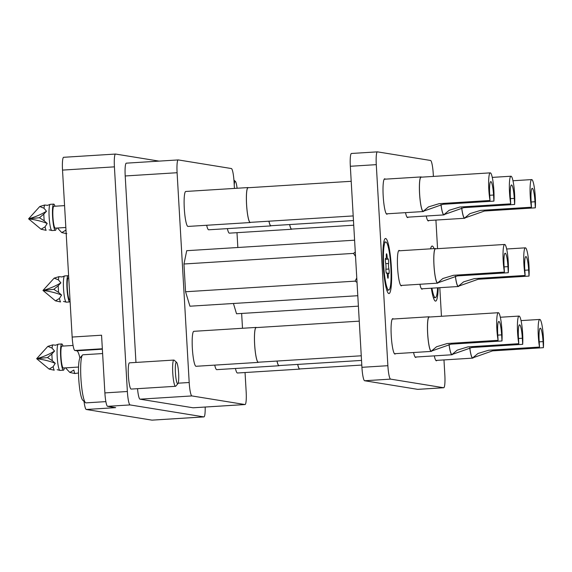 <?xml version="1.0" encoding="UTF-8"?>
<svg xmlns="http://www.w3.org/2000/svg" width="572" height="572" viewBox="0 0 572 572"><rect width="100%" height="100%" fill="white"/><g stroke="black" fill="none" stroke-linecap="round" stroke-linejoin="round"><path stroke-width="0.86" d="M289.618 224.56A17.517 2.56 86.4 0 0 291.677 229.258L229.401 233.154A17.517 2.56 -93.6 0 1 229.322 233.147A17.517 2.56 -93.6 0 1 227.384 228.621M268.904 221.2A17.517 2.56 86.4 0 0 270.964 225.897L208.687 229.794A17.517 2.56 -93.6 0 1 208.601 229.787A17.517 2.56 -93.6 0 1 206.664 225.261M248.434 187.716A17.517 2.56 86.4 0 0 248.062 187.566A17.517 2.56 86.4 0 0 246.568 204.633A17.517 2.56 86.4 0 0 250.25 222.537L187.973 226.433A17.517 2.56 -93.6 0 1 187.888 226.426A17.517 2.56 -93.6 0 1 184.313 208.816A17.517 2.56 -93.6 0 1 185.786 191.463A17.517 2.56 -93.6 0 1 185.871 191.463M297.683 364.414A17.517 2.56 86.4 0 0 299.742 369.112L237.466 373.008A17.517 2.56 -93.6 0 1 237.38 373.001A17.517 2.56 -93.6 0 1 235.442 368.482M276.97 361.054A17.517 2.56 86.4 0 0 279.029 365.751L216.752 369.648A17.517 2.56 -93.6 0 1 216.666 369.641A17.517 2.56 -93.6 0 1 214.729 365.115M256.499 327.57A17.517 2.56 86.4 0 0 256.127 327.42A17.517 2.56 86.4 0 0 254.633 344.487A17.517 2.56 86.4 0 0 258.315 362.391L196.039 366.287A17.517 2.56 -93.6 0 1 195.953 366.28A17.517 2.56 -93.6 0 1 192.371 348.67A17.517 2.56 -93.6 0 1 193.851 331.317A17.517 2.56 -93.6 0 1 193.937 331.317M129.565 362.848A13.142 1.916 86.4 0 0 129.501 362.841A13.142 1.916 86.4 0 0 128.393 375.861A13.142 1.916 86.4 0 0 131.074 389.067A13.142 1.916 86.4 0 0 131.138 389.074L175.511 386.3A13.142 1.916 -93.6 0 1 172.751 372.865A13.142 1.916 -93.6 0 1 173.874 360.067A13.142 1.916 -93.6 0 1 174.167 360.196L176.598 362.383A10.775 1.573 86.4 0 0 175.432 372.78A10.775 1.573 86.4 0 0 177.928 383.662A10.775 1.573 86.4 0 0 178.621 373.294A10.775 1.573 86.4 0 0 176.598 362.383M159.102 161.118L115.601 154.061A13.142 1.916 86.4 0 0 115.537 154.054A13.142 1.916 86.4 0 0 114.414 166.852L127.37 391.498A13.142 1.916 86.4 0 0 130.066 404.926L107.579 406.327A13.142 1.916 -93.6 0 1 104.883 392.907L101.559 335.213L72.151 337.051L62.52 170.099A13.142 1.916 -93.6 0 1 63.642 157.3A13.142 1.916 -93.6 0 1 63.706 157.307M152.095 420.134A13.142 1.916 -93.6 0 1 152.03 420.148A13.142 1.916 -93.6 0 1 151.966 420.141L86.265 409.481L115.673 407.643L107.579 406.327M151.966 420.141L203.861 416.895L130.066 404.926M234.434 188.417L234.062 181.968A13.142 1.916 86.4 0 0 231.367 168.54L178.285 159.924A13.142 1.916 86.4 0 0 178.221 159.924A13.142 1.916 86.4 0 0 177.098 172.723L125.204 175.969L135.957 362.441M125.204 175.969A13.142 1.916 -93.6 0 1 126.326 163.163A13.142 1.916 -93.6 0 1 126.391 163.17M193.207 407.779A13.142 1.916 -93.6 0 1 193.143 407.793A13.142 1.916 -93.6 0 1 193.079 407.786L244.973 404.54L191.892 395.931L139.997 399.177L193.079 407.786M139.997 399.177A13.142 1.916 -93.6 0 1 137.516 388.674M203.861 416.895A13.142 1.916 86.4 0 0 203.925 416.902A13.142 1.916 86.4 0 0 205.169 407.042M86.265 409.481A13.142 1.916 -93.6 0 1 84.034 401.358M102.338 348.763L74.846 350.479L76.791 350.793A28.471 4.161 -93.6 0 1 79.923 358.079M74.846 350.479A13.142 1.916 -93.6 0 1 72.151 337.051M177.098 172.723L189.196 382.504A13.142 1.916 86.4 0 0 191.892 395.931M244.973 404.54A13.142 1.916 86.4 0 0 245.038 404.547A13.142 1.916 86.4 0 0 246.16 391.748L245.052 372.536M242.499 328.271L241.641 313.449M237.845 247.497L236.987 232.682M426.233 216.016A17.739 2.588 86.4 0 0 428.264 220.928A17.739 2.588 86.4 0 0 428.349 220.935A17.739 2.588 86.4 0 0 428.871 220.506M405.519 212.655A17.739 2.588 86.4 0 0 407.55 217.567A17.739 2.588 86.4 0 0 407.636 217.575A17.739 2.588 86.4 0 0 408.158 217.145M385.278 179.165A17.739 2.588 86.4 0 0 384.799 178.807A17.739 2.588 86.4 0 0 384.706 178.8A17.739 2.588 86.4 0 0 383.211 196.375A17.739 2.588 86.4 0 0 386.836 214.207A17.739 2.588 86.4 0 0 386.922 214.214A17.739 2.588 86.4 0 0 387.444 213.785M399.664 250.772A17.739 2.588 86.4 0 0 399.184 250.414A17.739 2.588 86.4 0 0 399.099 250.407A17.739 2.588 86.4 0 0 397.604 267.982A17.739 2.588 86.4 0 0 401.229 285.814A17.739 2.588 86.4 0 0 401.315 285.821A17.739 2.588 86.4 0 0 401.83 285.392M419.905 284.263A17.739 2.588 86.4 0 0 421.943 289.175A17.739 2.588 86.4 0 0 422.029 289.182A17.739 2.588 86.4 0 0 422.544 288.753M434.298 355.87A17.739 2.588 86.4 0 0 436.329 360.782A17.739 2.588 86.4 0 0 436.415 360.789A17.739 2.588 86.4 0 0 436.937 360.36M413.577 352.509A17.739 2.588 86.4 0 0 415.615 357.421A17.739 2.588 86.4 0 0 415.701 357.428A17.739 2.588 86.4 0 0 416.216 357M393.343 319.019A17.739 2.588 86.4 0 0 392.857 318.661A17.739 2.588 86.4 0 0 392.771 318.654A17.739 2.588 86.4 0 0 391.277 336.229A17.739 2.588 86.4 0 0 394.902 354.061A17.739 2.588 86.4 0 0 394.987 354.068A17.739 2.588 86.4 0 0 395.502 353.639M431.338 288.202A27.592 4.033 86.4 0 0 434.977 300.851A27.592 4.033 86.4 0 0 435.456 301.108A27.592 4.033 86.4 0 0 438.195 287.773M434.048 248.62A27.592 4.033 86.4 0 0 432.282 246.046A27.592 4.033 86.4 0 0 431.567 246.375A27.592 4.033 86.4 0 0 430.58 248.834M388.846 293.55A27.592 4.033 86.4 0 0 391.334 266.674A27.592 4.033 86.4 0 0 385.671 238.481A27.592 4.033 86.4 0 0 384.963 238.81A27.592 4.033 86.4 0 0 383.233 266.266A27.592 4.033 86.4 0 0 388.367 293.293A27.592 4.033 86.4 0 0 388.846 293.55M433.397 176.419L433.247 173.895A13.142 1.916 86.4 0 0 430.552 160.467L377.47 151.859A13.142 1.916 86.4 0 0 377.406 151.852A13.142 1.916 86.4 0 0 376.283 164.65L387.873 365.694A13.142 1.916 86.4 0 0 390.576 379.122L443.657 387.737A13.142 1.916 86.4 0 0 443.722 387.737A13.142 1.916 86.4 0 0 444.837 374.939L443.972 359.924M376.283 164.65L350.336 166.273L361.926 367.317L387.873 365.694M390.576 379.122L364.629 380.745L417.703 389.353L443.657 387.737M441.455 316.273L439.811 287.673M437.559 248.663L435.914 220.07M364.629 380.745A13.142 1.916 -93.6 0 1 361.926 367.317M350.336 166.273A13.142 1.916 -93.6 0 1 351.458 153.475A13.142 1.916 -93.6 0 1 351.523 153.482M358.401 306.149L236.529 313.771L233.433 303.489M357.8 295.71L189.925 306.206L185.564 291.756L183.962 263.999L186.722 250.693L354.597 240.197M185.564 291.756L355.09 281.152L356.778 277.942M355.534 256.37L353.489 253.396L355.283 252.095M183.962 263.999L353.489 253.396M357.028 282.368L355.09 281.152M85.45 402.638L82.747 400.2A21.464 3.139 -93.6 0 1 78.714 378.471A21.464 3.139 -93.6 0 1 80.101 357.829L82.475 355.076A24.088 3.518 86.4 0 0 80.917 378.242A24.088 3.518 86.4 0 0 85.45 402.638A24.088 3.518 86.4 0 0 85.986 402.867L105.863 401.623M102.61 353.553L82.976 354.783A24.088 3.518 86.4 0 0 82.475 355.076M177.928 383.662L175.783 386.136A13.142 1.916 -93.6 0 1 175.511 386.3M237.087 188.252A10.775 1.573 86.4 0 0 235.414 181.431A10.775 1.573 86.4 0 0 234.234 184.942M386.45 273.237A2.617 0.379 86.4 0 0 386.465 273.237A2.617 0.379 86.4 0 0 386.579 273.087A3.589 0.522 -93.6 0 1 386.736 272.88A3.589 0.522 -93.6 0 1 387.458 275.99A2.617 0.379 86.4 0 0 387.966 278.249A2.617 0.379 86.4 0 0 387.98 278.249A2.617 0.379 86.4 0 0 388.216 276.112A3.589 0.522 -93.6 0 1 388.552 273.173A3.589 0.522 -93.6 0 1 388.774 273.445A2.617 0.379 86.4 0 0 388.924 273.638A2.617 0.379 86.4 0 0 388.931 273.638A2.617 0.379 86.4 0 0 389.189 271.922A2.617 0.379 86.4 0 0 388.896 269.04A3.589 0.522 -93.6 0 1 388.574 263.47A2.617 0.379 86.4 0 0 388.524 260.546A2.617 0.379 86.4 0 0 388.052 258.787A2.617 0.379 86.4 0 0 387.938 258.944A3.589 0.522 -93.6 0 1 387.78 259.152A3.589 0.522 -93.6 0 1 387.759 259.145A3.589 0.522 -93.6 0 1 387.065 256.041A2.617 0.379 86.4 0 0 386.543 253.775A2.617 0.379 86.4 0 0 386.3 255.92A3.589 0.522 -93.6 0 1 385.964 258.851A3.589 0.522 -93.6 0 1 385.743 258.587A2.617 0.379 86.4 0 0 385.585 258.387A2.617 0.379 86.4 0 0 385.335 260.11A2.617 0.379 86.4 0 0 385.621 262.991A3.589 0.522 -93.6 0 1 385.943 268.561A2.617 0.379 86.4 0 0 385.986 271.443A2.617 0.379 86.4 0 0 386.45 273.237M388.645 290.054A24.088 3.518 86.4 0 0 388.76 290.061A24.088 3.518 86.4 0 0 390.798 266.195A24.088 3.518 86.4 0 0 385.871 241.977A24.088 3.518 86.4 0 0 385.757 241.97A24.088 3.518 86.4 0 0 383.719 265.837A24.088 3.518 86.4 0 0 388.645 290.054M385.964 258.851A3.589 0.522 -93.6 0 1 385.95 258.851L385.392 258.894M431.953 288.166A24.088 3.518 86.4 0 0 435.249 297.612A24.088 3.518 86.4 0 0 435.371 297.619A24.088 3.518 86.4 0 0 437.58 287.816M538.302 336.079A17.081 2.495 -93.6 0 1 539.761 319.441A17.081 2.495 -93.6 0 1 543.357 336.894A17.081 2.495 -93.6 0 1 543.4 347.69L492.535 350.872L472.751 357.857L477.97 353.482L488.652 350.243L539.518 347.061A17.081 2.495 -93.6 0 1 538.302 336.079M473.194 357.757A17.346 2.531 -93.6 0 1 472.765 358.122L472.501 358.079A17.346 2.531 -93.6 0 1 469.734 347.733M297.719 364.407A17.346 2.531 86.4 0 0 299.735 368.94L361.797 365.058M472.722 357.857A17.081 2.495 -93.6 0 1 472.701 357.865A17.081 2.495 -93.6 0 1 469.776 347.733M539.217 341.849L543.05 341.613A13.142 1.916 86.4 0 0 540.29 328.178A13.142 1.916 86.4 0 0 539.167 340.976L539.518 347.061M543.05 341.613L543.4 347.69M496.875 329.358A17.081 2.495 -93.6 0 1 498.334 312.712A17.081 2.495 -93.6 0 1 501.923 330.173A17.081 2.495 -93.6 0 1 501.973 340.969L451.108 344.151L431.324 351.137L436.543 346.761L447.225 343.522L498.09 340.34A17.081 2.495 -93.6 0 1 496.875 329.358M431.295 351.137A17.081 2.495 -93.6 0 1 431.274 351.144A17.081 2.495 -93.6 0 1 427.684 333.683A17.081 2.495 -93.6 0 1 429.143 317.045L498.334 312.712M431.767 351.029A17.346 2.531 -93.6 0 1 431.331 351.394L431.073 351.351A17.346 2.531 -93.6 0 1 427.642 333.676A17.346 2.531 -93.6 0 1 429.122 316.781A17.346 2.531 -93.6 0 1 429.579 317.017M359.266 321.149L256.142 327.599A17.346 2.531 86.4 0 0 254.654 344.494A17.346 2.531 86.4 0 0 258.301 362.219L361.261 355.784M497.79 335.128L501.623 334.885A13.142 1.916 86.4 0 0 498.856 321.457A13.142 1.916 86.4 0 0 497.74 334.255L498.09 340.34M501.623 334.885L501.973 340.969M452.037 354.497L457.257 350.121L467.939 346.882L518.804 343.7A17.081 2.495 -93.6 0 1 517.588 332.718A17.081 2.495 -93.6 0 1 519.047 316.08A17.081 2.495 -93.6 0 1 522.644 333.533A17.081 2.495 -93.6 0 1 522.686 344.33L471.821 347.511L452.037 354.497A17.081 2.495 -93.6 0 1 451.987 354.504A17.081 2.495 -93.6 0 1 449.063 344.365M452.481 354.397A17.346 2.531 -93.6 0 1 452.052 354.754L451.787 354.719A17.346 2.531 -93.6 0 1 449.02 344.373M277.005 361.046A17.346 2.531 86.4 0 0 279.014 365.579L361.533 360.417M518.504 338.488L522.336 338.245A13.142 1.916 86.4 0 0 519.576 324.817A13.142 1.916 86.4 0 0 518.454 337.616L518.804 343.7M522.336 338.245L522.686 344.33M503.203 261.111A17.081 2.495 -93.6 0 1 504.661 244.466A17.081 2.495 -93.6 0 1 508.251 261.926A17.081 2.495 -93.6 0 1 508.293 272.722L457.436 275.904L437.651 282.89L442.864 278.514L453.546 275.275L504.411 272.093A17.081 2.495 -93.6 0 1 503.203 261.111M437.623 282.89A17.081 2.495 -93.6 0 1 437.601 282.89A17.081 2.495 -93.6 0 1 434.005 265.437A17.081 2.495 -93.6 0 1 435.464 248.799L504.661 244.466M438.095 282.782A17.346 2.531 -93.6 0 1 437.659 283.147L437.401 283.104A17.346 2.531 -93.6 0 1 433.969 265.429A17.346 2.531 -93.6 0 1 435.449 248.534A17.346 2.531 -93.6 0 1 435.907 248.77M504.111 266.881L507.943 266.638A13.142 1.916 86.4 0 0 505.183 253.21A13.142 1.916 86.4 0 0 504.061 266.009L504.411 272.093M507.943 266.638L508.293 272.722M423.259 211.282L428.478 206.9L439.16 203.668L490.025 200.486A17.081 2.495 -93.6 0 1 488.81 189.504A17.081 2.495 -93.6 0 1 490.268 172.858A17.081 2.495 -93.6 0 1 493.865 190.319A17.081 2.495 -93.6 0 1 493.908 201.115L443.043 204.297L423.259 211.282A17.081 2.495 -93.6 0 1 423.208 211.282A17.081 2.495 -93.6 0 1 419.619 193.829A17.081 2.495 -93.6 0 1 421.078 177.184L490.268 172.858M423.702 211.175A17.346 2.531 -93.6 0 1 423.273 211.54L423.008 211.497A17.346 2.531 -93.6 0 1 419.576 193.822A17.346 2.531 -93.6 0 1 421.063 176.927A17.346 2.531 -93.6 0 1 421.514 177.163M351.201 181.295L248.076 187.738A17.346 2.531 86.4 0 0 246.596 204.633A17.346 2.531 86.4 0 0 250.243 222.365L353.196 215.923M489.725 195.274L493.557 195.031A13.142 1.916 86.4 0 0 490.797 181.603A13.142 1.916 86.4 0 0 489.675 194.401L490.025 200.486M493.557 195.031L493.908 201.115M509.53 192.864A17.081 2.495 -93.6 0 1 510.989 176.219A17.081 2.495 -93.6 0 1 514.578 193.679A17.081 2.495 -93.6 0 1 514.621 204.476L463.756 207.657L443.972 214.643L449.192 210.267L459.874 207.028L510.739 203.847A17.081 2.495 -93.6 0 1 509.53 192.864M444.415 214.536A17.346 2.531 -93.6 0 1 443.986 214.9L443.722 214.857A17.346 2.531 -93.6 0 1 440.955 204.519M268.94 221.192A17.346 2.531 86.4 0 0 270.956 225.725L353.467 220.563M443.943 214.643A17.081 2.495 -93.6 0 1 443.922 214.643A17.081 2.495 -93.6 0 1 440.998 204.511M510.438 198.634L514.271 198.391A13.142 1.916 86.4 0 0 511.511 184.963A13.142 1.916 86.4 0 0 510.388 197.762L510.739 203.847M514.271 198.391L514.621 204.476M458.365 286.25L463.577 281.874L474.259 278.635L525.125 275.454A17.081 2.495 -93.6 0 1 523.916 264.471A17.081 2.495 -93.6 0 1 525.375 247.833A17.081 2.495 -93.6 0 1 528.964 265.286A17.081 2.495 -93.6 0 1 529.014 276.083L478.149 279.265L458.365 286.25A17.081 2.495 -93.6 0 1 458.315 286.257A17.081 2.495 -93.6 0 1 455.383 276.119M458.808 286.143A17.346 2.531 -93.6 0 1 458.372 286.508L458.115 286.472A17.346 2.531 -93.6 0 1 455.341 276.126M524.824 270.241L528.657 269.998A13.142 1.916 86.4 0 0 525.897 256.571A13.142 1.916 86.4 0 0 524.774 269.369L525.125 275.454M528.657 269.998L529.014 276.083M464.693 218.003L469.905 213.628L480.587 210.389L531.452 207.207A17.081 2.495 -93.6 0 1 530.244 196.225A17.081 2.495 -93.6 0 1 531.703 179.579A17.081 2.495 -93.6 0 1 535.292 197.04A17.081 2.495 -93.6 0 1 535.335 207.836L484.47 211.018L464.693 218.003A17.081 2.495 -93.6 0 1 464.636 218.011A17.081 2.495 -93.6 0 1 461.711 207.872M465.129 217.896A17.346 2.531 -93.6 0 1 464.7 218.261L464.435 218.225A17.346 2.531 -93.6 0 1 461.668 207.879M289.654 224.553A17.346 2.531 86.4 0 0 291.67 229.086L353.732 225.204M531.152 201.995L534.984 201.752A13.142 1.916 86.4 0 0 532.225 188.324A13.142 1.916 86.4 0 0 531.102 201.122L531.452 207.207M534.984 201.752L535.335 207.836M54.226 370.177L54.183 370.184A13.142 1.916 -93.6 0 1 53.132 366.688L55.255 363.32L52.281 360.667A13.142 1.916 -93.6 0 1 52.023 357.3A13.142 1.916 -93.6 0 1 51.895 353.954L54.547 351.086L52.059 348.098A13.142 1.916 -93.6 0 1 52.724 344.88L55.77 345.223M64.357 367.939A13.142 1.916 -93.6 0 1 63.435 370.191L59.974 370.406A13.142 1.916 -93.6 0 1 59.753 370.334L57.179 369.698M59.753 370.334A13.142 1.916 -93.6 0 1 57.207 356.978A13.142 1.916 -93.6 0 1 58.122 344.272A13.142 1.916 -93.6 0 1 58.33 344.172L61.79 343.958A13.142 1.916 -93.6 0 1 62.984 346.081M63.435 370.191A13.142 1.916 -93.6 0 1 60.668 356.756A13.142 1.916 -93.6 0 1 61.79 343.958M78.55 367.052L63.292 368.003A10.947 1.602 -93.6 0 1 60.997 356.814A10.947 1.602 -93.6 0 1 61.926 346.146L73.066 345.452M52.281 360.667L47.512 357.579L51.895 353.954M54.183 370.184L49.135 369.097L53.132 366.688M52.059 348.098L47.826 346.382L52.724 344.88M47.512 357.579L36.665 358.694L47.826 346.382M49.135 369.097L36.665 358.694A65.701 34.349 -178.4 0 0 54.547 351.086M36.665 358.694A65.701 30.616 172 0 1 55.255 363.32M74.939 373.537L77.892 373.058L74.896 373.552A13.142 1.916 -93.6 0 1 73.845 370.048L69.848 372.458L74.896 373.552M78.507 373.051L77.892 373.058M65.515 367.868L69.848 372.458M60.553 301.93L60.51 301.937A13.142 1.916 -93.6 0 1 59.452 298.441L61.583 295.073L58.601 292.421A13.142 1.916 -93.6 0 1 58.344 289.053A13.142 1.916 -93.6 0 1 58.215 285.707L60.875 282.84L58.38 279.851A13.142 1.916 -93.6 0 1 59.052 276.633L62.091 276.97M70.106 301.68A13.142 1.916 -93.6 0 1 69.755 301.945L66.295 302.159A13.142 1.916 -93.6 0 1 66.08 302.087L63.506 301.451M66.08 302.087A13.142 1.916 -93.6 0 1 63.535 288.731A13.142 1.916 -93.6 0 1 64.45 276.026A13.142 1.916 -93.6 0 1 64.657 275.926L68.118 275.711A13.142 1.916 -93.6 0 1 68.633 276.119M69.755 301.945A13.142 1.916 -93.6 0 1 66.995 288.51A13.142 1.916 -93.6 0 1 68.118 275.711M69.999 299.735L69.62 299.757A10.947 1.602 -93.6 0 1 67.317 288.567A10.947 1.602 -93.6 0 1 68.254 277.899L68.733 277.87M58.601 292.421L53.832 289.332L58.215 285.707M60.51 301.937L55.463 300.851L59.452 298.441M58.38 279.851L54.154 278.135L59.052 276.633M53.832 289.332L42.986 290.447L54.154 278.135M55.463 300.851L42.986 290.447A65.701 34.349 -178.4 0 0 60.875 282.84M42.986 290.447A65.701 30.616 172 0 1 61.583 295.073M46.16 230.323L46.117 230.33A13.142 1.916 -93.6 0 1 45.066 226.834L47.19 223.466L44.216 220.813A13.142 1.916 -93.6 0 1 43.958 217.446A13.142 1.916 -93.6 0 1 43.829 214.1L46.489 211.232L43.994 208.244A13.142 1.916 -93.6 0 1 44.659 205.019L47.705 205.362M56.292 228.085A13.142 1.916 -93.6 0 1 55.37 230.337L51.909 230.552A13.142 1.916 -93.6 0 1 51.694 230.48L49.113 229.844M51.694 230.48A13.142 1.916 -93.6 0 1 49.149 217.124A13.142 1.916 -93.6 0 1 50.064 204.418A13.142 1.916 -93.6 0 1 50.272 204.318L53.725 204.104A13.142 1.916 -93.6 0 1 54.926 206.227M55.37 230.337A13.142 1.916 -93.6 0 1 52.603 216.902A13.142 1.916 -93.6 0 1 53.725 204.104M65.83 227.484L55.234 228.149A10.947 1.602 -93.6 0 1 52.931 216.96A10.947 1.602 -93.6 0 1 53.868 206.292L64.572 205.62M44.216 220.813L39.447 217.725L43.829 214.1M46.117 230.33L41.07 229.236L45.066 226.834M43.994 208.244L39.761 206.528L44.659 205.019M39.447 217.725L28.6 218.84L39.761 206.528M41.07 229.236L28.6 218.84A65.701 34.349 -178.4 0 0 46.489 211.232M28.6 218.84A65.701 30.616 172 0 1 47.19 223.466M66.059 231.445A13.142 1.916 -93.6 0 1 65.78 230.194L61.783 232.604L66.831 233.691M57.45 228.006L61.783 232.604M104.883 392.907L127.37 391.498M114.414 166.852L62.52 170.099M178.171 383.19L189.196 382.504M102.359 349.192L76.791 350.793M387.473 276.162L388.216 276.112M385.893 269.226L388.896 269.04M386.3 256.092L387.065 256.041M385.75 263.649L388.574 263.47M493.436 349.942A21.9 21.65 -80.8 0 0 492.535 350.872M452.009 343.221A21.9 21.65 -80.8 0 0 451.108 344.151M472.722 346.582A21.9 21.65 -80.8 0 0 471.821 347.511M458.336 274.975A21.9 21.65 -80.8 0 0 457.436 275.904M443.943 203.367A21.9 21.65 -80.8 0 0 443.043 204.297M464.657 206.728A21.9 21.65 -80.8 0 0 463.756 207.657M479.05 278.335A21.9 21.65 -80.8 0 0 478.149 279.265M485.371 210.088A21.9 21.65 -80.8 0 0 484.47 211.018M63.642 157.3L115.537 154.054M152.03 420.148L203.925 416.902M193.143 407.793L245.038 404.547M126.326 163.163L178.221 159.924M443.722 387.737L417.767 389.36M377.406 151.852L351.458 153.475M173.874 360.067L129.501 362.841M235.414 181.431L233.934 180.094M388.76 290.061L386.801 290.183M385.757 241.97L383.791 242.092M385.349 259.302L387.78 259.152M387.008 273.273L388.552 273.173M386.257 272.908L386.736 272.88M435.371 297.619L433.404 297.74M539.761 319.441L521.049 320.606M472.694 358.129L435.85 360.432M193.851 331.317L256.127 327.42M429.122 316.781L392.256 319.083M431.267 351.401L394.423 353.71M519.047 316.08L500.336 317.245M451.98 354.762L415.136 357.071M435.449 248.534L398.584 250.836M437.594 283.154L400.743 285.464M185.786 191.463L248.062 187.566M421.063 176.927L384.191 179.229M423.201 211.547L386.357 213.849M510.989 176.219L492.27 177.391M443.922 214.908L407.071 217.217M525.375 247.833L506.656 248.999M458.308 286.515L421.457 288.824M531.703 179.579L512.984 180.752M464.636 218.268L427.784 220.577M55.498 345.223L58.122 344.272M61.826 276.977L64.45 276.026M47.433 205.362L50.064 204.418"/></g></svg>
